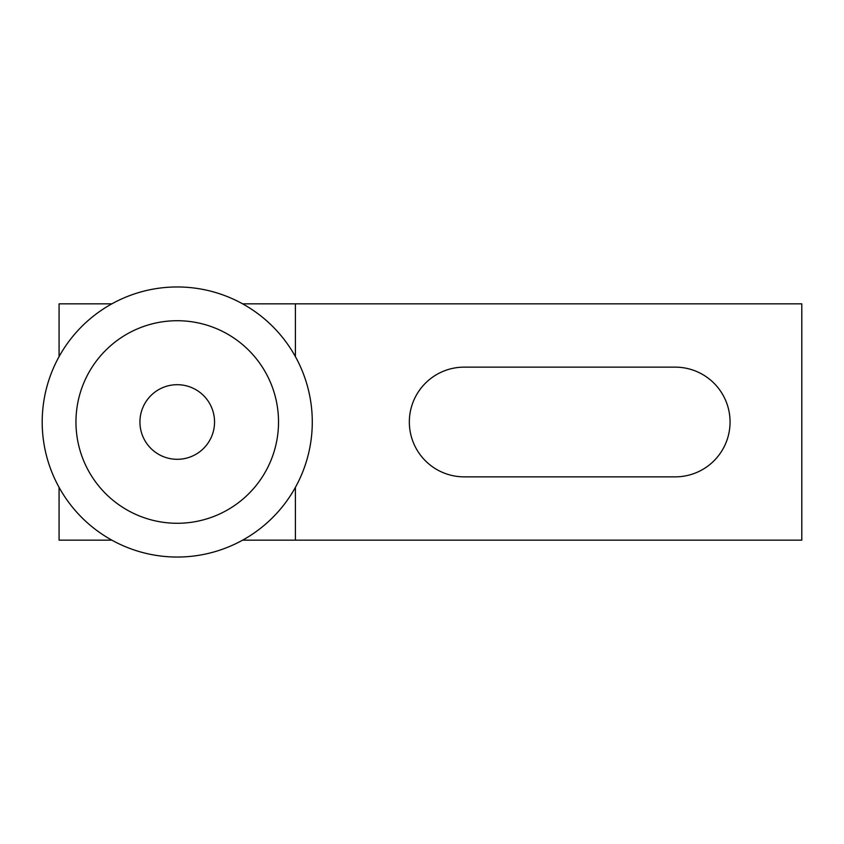 <?xml version="1.0" encoding="UTF-8"?>
<svg xmlns="http://www.w3.org/2000/svg" width="844" height="844" viewBox="0 0 844 844"><rect width="100%" height="100%" fill="white"/><g stroke="black" fill="none" stroke-linecap="round" stroke-linejoin="round"><path stroke-width="1.27" d="M111.862 303.84L59.08 303.84L59.08 356.622M464.2 367.14L675.2 367.14A54.86 54.86 0 0 1 730.06 422A54.86 54.86 0 0 1 675.2 476.86L464.2 476.86A54.86 54.86 0 0 1 409.34 422A54.86 54.86 0 0 1 464.2 367.14M295.4 356.622L295.4 303.84L242.618 303.84M242.618 540.16L801.8 540.16L801.8 303.84L295.4 303.84M59.08 487.378L59.08 540.16L111.862 540.16M295.4 487.378L295.4 540.16M75.96 422A101.28 101.28 0 0 0 177.24 523.28A101.28 101.28 0 0 0 278.52 422A101.28 101.28 0 0 0 177.24 320.72A101.28 101.28 0 0 0 75.96 422M42.2 422A135.04 135.04 0 0 0 177.24 557.04A135.04 135.04 0 0 0 312.28 422A135.04 135.04 0 0 0 177.24 286.96A135.04 135.04 0 0 0 42.2 422M214.545 422A37.305 37.305 0 0 0 177.24 384.695A37.305 37.305 0 0 0 139.935 422A37.305 37.305 0 0 0 177.24 459.305A37.305 37.305 0 0 0 214.545 422"/></g></svg>
